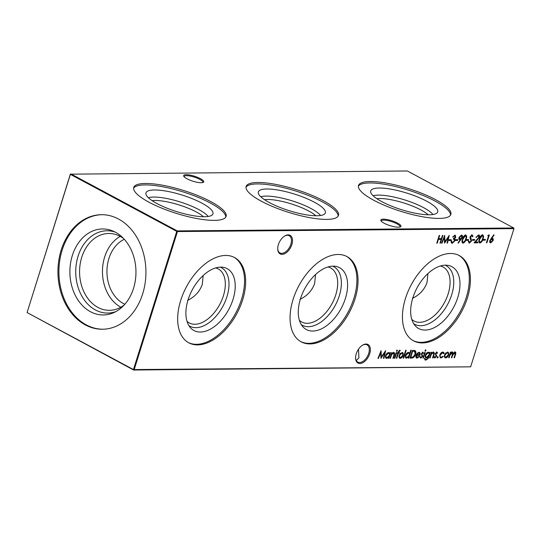 <?xml version="1.0" encoding="UTF-8"?>
<svg xmlns="http://www.w3.org/2000/svg" width="541" height="541" viewBox="0 0 541 541"><rect width="100%" height="100%" fill="white"/><g stroke="black" fill="none" stroke-linecap="round" stroke-linejoin="round"><path stroke-width="0.81" d="M201.935 203.159A35.104 8.71 -162.6 0 1 212.708 214.398A35.104 8.71 -162.6 0 1 190.858 215.244A35.104 8.71 -162.6 0 1 156.998 203.551A35.104 8.71 -162.6 0 1 145.867 193.455A35.104 8.71 -162.6 0 1 165.931 191.074A35.104 8.71 -162.6 0 1 201.935 203.159M148.396 197.736A33.251 8.25 -162.6 0 1 198.75 209.563A33.251 8.25 -162.6 0 1 208.184 216.474M152.095 200.637A30.648 7.601 -162.6 0 1 196.329 211.984A30.648 7.601 -162.6 0 1 203.49 216.738M133.607 188.194A48.386 12.003 -162.6 0 1 163.632 186.943A48.386 12.003 -162.6 0 1 210.435 203.085A48.386 12.003 -162.6 0 1 225.773 217.076M210.889 201.651A48.386 12.003 -162.6 0 1 226.091 216.386A48.386 12.003 -162.6 0 1 197.107 218.591A48.386 12.003 -162.6 0 1 148.944 202.185A48.386 12.003 -162.6 0 1 133.742 187.45A48.386 12.003 -162.6 0 1 162.726 185.252A48.386 12.003 -162.6 0 1 210.889 201.651M314.321 202.185A35.104 8.71 -162.6 0 1 325.087 213.425A35.104 8.71 -162.6 0 1 303.244 214.27A35.104 8.71 -162.6 0 1 269.377 202.577A35.104 8.71 -162.6 0 1 258.246 192.474A35.104 8.71 -162.6 0 1 278.311 190.094A35.104 8.71 -162.6 0 1 314.321 202.185M260.782 196.762A33.251 8.25 -162.6 0 1 311.129 208.583A33.251 8.25 -162.6 0 1 320.563 215.494M264.481 199.656A30.648 7.601 -162.6 0 1 308.708 211.004A30.648 7.601 -162.6 0 1 315.876 215.764M245.993 187.22A48.386 12.003 -162.6 0 1 276.011 185.969A48.386 12.003 -162.6 0 1 322.821 202.111A48.386 12.003 -162.6 0 1 338.152 216.102M323.268 200.67A48.386 12.003 -162.6 0 1 338.47 215.413A48.386 12.003 -162.6 0 1 309.493 217.61A48.386 12.003 -162.6 0 1 261.33 201.211A48.386 12.003 -162.6 0 1 246.128 186.469A48.386 12.003 -162.6 0 1 275.105 184.271A48.386 12.003 -162.6 0 1 323.268 200.67M426.7 201.205A35.104 8.71 -162.6 0 1 437.473 212.444A35.104 8.71 -162.6 0 1 415.623 213.289A35.104 8.71 -162.6 0 1 381.757 201.597A35.104 8.71 -162.6 0 1 370.632 191.5A35.104 8.71 -162.6 0 1 390.697 189.12A35.104 8.71 -162.6 0 1 426.7 201.205M373.162 195.781A33.251 8.25 -162.6 0 1 423.515 207.609A33.251 8.25 -162.6 0 1 432.949 214.52M376.861 198.682A30.648 7.601 -162.6 0 1 421.094 210.03A30.648 7.601 -162.6 0 1 428.256 214.784M358.372 186.239A48.386 12.003 -162.6 0 1 388.397 184.988A48.386 12.003 -162.6 0 1 435.201 201.13A48.386 12.003 -162.6 0 1 450.538 215.122M435.654 199.697A48.386 12.003 -162.6 0 1 450.856 214.432A48.386 12.003 -162.6 0 1 421.872 216.637A48.386 12.003 -162.6 0 1 373.709 200.231A48.386 12.003 -162.6 0 1 358.507 185.495A48.386 12.003 -162.6 0 1 387.491 183.298A48.386 12.003 -162.6 0 1 435.654 199.697M291.856 244.559A10.536 6.215 -61.8 0 1 283.599 254.108A10.536 6.215 -61.8 0 1 277.709 248.806A10.536 6.215 -61.8 0 1 278.365 244.674A10.536 6.215 -61.8 0 1 284.498 236.133A10.536 6.215 -61.8 0 1 291.856 244.559M277.709 248.508A9.785 5.775 118.2 0 0 279.954 252.951A9.785 5.775 118.2 0 0 290.835 244.275A9.785 5.775 118.2 0 0 289.198 235.707A9.785 5.775 118.2 0 0 284.248 236.302M369.719 353.713A10.536 6.215 -61.8 0 1 361.469 363.268A10.536 6.215 -61.8 0 1 355.579 357.966A10.536 6.215 -61.8 0 1 356.235 353.834A10.536 6.215 -61.8 0 1 362.369 345.293A10.536 6.215 -61.8 0 1 369.719 353.713M355.579 357.662A9.785 5.775 118.2 0 0 357.824 362.105A9.785 5.775 118.2 0 0 368.705 353.429A9.785 5.775 118.2 0 0 367.062 344.867A9.785 5.775 118.2 0 0 362.118 345.456M383.38 219.152A10.536 2.61 -162.6 0 1 396.019 222.324A10.536 2.61 -162.6 0 1 400.394 226.855A10.536 2.61 -162.6 0 1 398.372 227.186A10.536 2.61 -162.6 0 1 388.134 224.995A10.536 2.61 -162.6 0 1 380.959 220.762A10.536 2.61 -162.6 0 1 383.38 219.152M399.846 227.037A9.785 2.428 17.4 0 0 399.995 226.787A9.785 2.428 17.4 0 0 394.348 222.615A9.785 2.428 17.4 0 0 383.697 220.133A9.785 2.428 17.4 0 0 381.324 220.938A9.785 2.428 17.4 0 0 381.304 221.228M186.219 174.696A10.536 2.61 -162.6 0 1 198.851 177.867A10.536 2.61 -162.6 0 1 203.233 182.398A10.536 2.61 -162.6 0 1 201.211 182.73A10.536 2.61 -162.6 0 1 190.973 180.538A10.536 2.61 -162.6 0 1 183.798 176.305A10.536 2.61 -162.6 0 1 186.219 174.696M202.686 182.581A9.785 2.428 17.4 0 0 202.834 182.337A9.785 2.428 17.4 0 0 197.188 178.158A9.785 2.428 17.4 0 0 186.537 175.676A9.785 2.428 17.4 0 0 184.163 176.481A9.785 2.428 17.4 0 0 184.143 176.772M358.507 349.175L358.913 357.892L356.296 360.543M233.029 299.383A35.104 20.714 -61.8 0 1 190.716 328.008A35.104 20.714 -61.8 0 1 188.085 299.775A35.104 20.714 -61.8 0 1 223.244 267.322A35.104 20.714 -61.8 0 1 233.029 299.383M220.295 267.139A33.251 19.625 -61.8 0 1 226.922 296.759A33.251 19.625 -61.8 0 1 188.937 325.655M215.622 267.937A30.648 18.09 -61.8 0 1 218.26 268.938A30.648 18.09 -61.8 0 1 223.406 295.778A30.648 18.09 -61.8 0 1 189.309 322.963A30.648 18.09 -61.8 0 1 187.017 321.32M187.558 300.37C194.74 296.941 199.643 291.633 202.28 284.458L203.152 275.525M233.955 257.239A48.386 28.551 -61.8 0 1 241.529 299.308A48.386 28.551 -61.8 0 1 188.261 342.514M242.632 299.903A48.386 28.551 -61.8 0 1 188.809 342.818A48.386 28.551 -61.8 0 1 180.694 300.444A48.386 28.551 -61.8 0 1 234.517 257.523A48.386 28.551 -61.8 0 1 242.632 299.903M345.408 298.409A35.104 20.714 -61.8 0 1 303.102 327.028A35.104 20.714 -61.8 0 1 300.465 298.794A35.104 20.714 -61.8 0 1 335.623 266.341A35.104 20.714 -61.8 0 1 345.408 298.409M332.674 266.158A33.251 19.625 -61.8 0 1 339.302 295.778A33.251 19.625 -61.8 0 1 301.317 324.674M328.002 266.963A30.648 18.09 -61.8 0 1 330.646 267.957A30.648 18.09 -61.8 0 1 335.785 294.804A30.648 18.09 -61.8 0 1 301.689 321.99A30.648 18.09 -61.8 0 1 299.396 320.34M299.937 299.389C307.119 295.961 312.029 290.659 314.659 283.484L315.538 274.544M346.341 256.258A48.386 28.551 -61.8 0 1 353.909 298.334A48.386 28.551 -61.8 0 1 300.64 341.533M355.018 298.923A48.386 28.551 -61.8 0 1 301.188 341.844A48.386 28.551 -61.8 0 1 293.073 299.464A48.386 28.551 -61.8 0 1 346.903 256.549A48.386 28.551 -61.8 0 1 355.018 298.923M457.787 297.428A35.104 20.714 -61.8 0 1 415.481 326.054A35.104 20.714 -61.8 0 1 412.851 297.82A35.104 20.714 -61.8 0 1 448.002 265.367A35.104 20.714 -61.8 0 1 457.787 297.428M445.06 265.185A33.251 19.625 -61.8 0 1 451.688 294.804A33.251 19.625 -61.8 0 1 413.703 323.701M440.388 265.983A30.648 18.09 -61.8 0 1 443.025 266.983A30.648 18.09 -61.8 0 1 448.171 293.824A30.648 18.09 -61.8 0 1 414.075 321.009A30.648 18.09 -61.8 0 1 411.782 319.366M412.323 298.416C419.505 294.98 424.408 289.678 427.045 282.503L427.917 273.57M458.721 255.284A48.386 28.551 -61.8 0 1 466.295 297.354A48.386 28.551 -61.8 0 1 413.026 340.56M467.397 297.949A48.386 28.551 -61.8 0 1 413.574 340.864A48.386 28.551 -61.8 0 1 405.452 298.483A48.386 28.551 -61.8 0 1 459.282 255.568A48.386 28.551 -61.8 0 1 467.397 297.949M124.843 304.265A34.489 26.495 89.5 0 1 123.443 303.575A34.489 26.495 89.5 0 1 108.897 258.537A34.489 26.495 89.5 0 1 124.281 239.278M120.846 307.22A38.425 29.525 89.5 0 1 102.459 271.961A38.425 29.525 89.5 0 1 120.23 236.383A38.425 29.525 89.5 0 1 123.551 238.493M124.132 305.056A38.425 29.525 89.5 0 1 109.424 310.324A38.425 29.525 89.5 0 1 97.962 307.423A38.425 29.525 89.5 0 1 80.088 264.563A38.425 29.525 89.5 0 1 108.755 233.482A38.425 29.525 89.5 0 1 120.224 236.383M115.875 311.596A41.15 31.615 89.5 0 1 95.426 309.959A41.15 31.615 89.5 0 1 77.322 258.848A41.15 31.615 89.5 0 1 115.186 232.103M90.462 311.711A43.003 33.042 89.5 0 1 71.899 256.968A43.003 33.042 89.5 0 1 113.191 231.149A43.003 33.042 89.5 0 1 115.382 232.204A43.003 33.042 89.5 0 1 135.953 273.185A43.003 33.042 89.5 0 1 113.901 312.583A43.003 33.042 89.5 0 1 90.462 311.711M102.925 329.232A57.272 44.004 89.5 0 1 86.33 324.904A57.272 44.004 89.5 0 1 59.645 261.33A57.272 44.004 89.5 0 1 101.924 214.696M85.336 324.911A57.272 44.004 89.5 0 1 58.699 261.019A57.272 44.004 89.5 0 1 101.431 214.696A57.272 44.004 89.5 0 1 118.52 219.024A57.272 44.004 89.5 0 1 145.157 282.909A57.272 44.004 89.5 0 1 102.425 329.239A57.272 44.004 89.5 0 1 85.336 324.911M413.101 297.043A43.003 33.042 -90.5 0 0 413.581 297.753M436.797 352.137L437.547 352.935L437.067 353.422L436.58 352.833L435.836 353.598L436.546 356.343L434.89 357.986L434.01 357.229L434.497 356.708L435.086 357.297L436.06 356.377L435.343 353.631L437.067 352.205M437.067 353.422L436.222 352.644L435.478 353.408L435.836 353.598M435.478 353.408L436.188 356.154L434.531 357.797L434.89 357.986L434.477 357.885M434.497 356.708L435.086 357.297M428.377 356.864L426.119 357.77L426.477 357.959C425.307 357.824 424.935 356.884 425.361 355.133C426.038 353.374 427.011 352.401 428.296 352.211L429.5 353.287L429.811 352.299L430.291 352.292L428.885 356.776L428.202 358.514L425.855 360.144L425.091 359.981L424.415 358.372L426.024 359.447C427.086 359.413 427.836 358.649 428.289 357.155L425.895 357.824M425.24 359.204L426.024 359.447M428.296 352.211L428.885 352.347M425.084 350.568L425.72 349.966L425.977 350.554L425.341 351.15L425.084 350.568L425.111 351.028M425.72 349.966L425.977 350.554L424.989 350.96M419.045 356.336L416.786 357.953L417.145 358.142C415.975 358 415.623 357.04 416.09 355.248L417.131 353.361L418.991 352.292L420.215 353.395L420.026 355.349L416.529 355.383L417.307 357.445L419.119 356.248L419.444 356.566L417.145 358.142L416.516 358.007M418.991 352.292L419.6 352.428M416.705 357.229L417.307 357.445M408.59 357.141L408.232 356.952L406.298 358.041L406.649 358.23C405.459 358.081 405.087 357.107 405.534 355.309C406.223 353.53 407.211 352.549 408.502 352.387L409.706 353.564L410.768 350.189L411.248 350.189L408.759 358.115L408.279 358.122L408.59 357.141L406.048 358.095M408.502 352.387L409.064 352.509M402.091 352.441L403.288 353.361L403.194 355.363C402.518 357.155 401.537 358.128 400.259 358.291C399.069 358.149 398.697 357.188 399.143 355.396L400.306 353.388L402.707 352.583M402.511 352.502L402.835 355.173C402.159 356.959 401.185 357.939 399.9 358.095L399.637 358.149M396.546 350.811L397.175 350.21L397.439 350.805L396.803 351.4L396.546 350.811L396.567 351.278M397.175 350.21L397.439 350.805L396.445 351.21M399.643 350.189L400.184 350.331L399.961 351.055L399.528 350.886L398.595 352.57L399.414 352.563L399.197 353.259L398.379 353.266L396.823 358.216L396.343 358.223L397.899 353.266L397.344 353.273L397.561 352.583L398.115 352.576L399.643 350.189M399.961 351.055L399.17 350.69L398.487 351.596L398.839 351.785M448.942 240.508L449.192 239.71L451.248 239.697L450.998 240.488L448.942 240.508M455.529 240.447L455.779 239.656L457.835 239.636L457.585 240.434L455.529 240.447M465.226 234.835C466.43 235.328 466.619 236.681 465.801 238.885C465.24 241.083 464.205 242.442 462.677 242.956L463.035 243.152C461.852 242.645 461.676 241.3 462.521 239.108C463.049 236.911 464.07 235.551 465.585 235.024C466.788 235.518 466.978 236.87 466.153 239.075C465.598 241.272 464.557 242.632 463.035 243.152L462.575 243.044M465.585 235.024L466.044 235.132M471.752 235.768L471.312 235.572L470.224 236.559L471.218 240.799L469.033 242.902L469.392 243.098L468.296 241.421L468.871 241.022L469.642 242.3L471.096 240.982L470.021 237.959L470.088 236.782L471.975 234.97L472.99 236.268L472.408 236.742L471.671 235.761L470.582 236.748L471.576 240.988L469.392 243.098L468.932 242.99M469.203 242.104L469.642 242.3M471.975 234.97L472.374 235.058M378.436 358.379L377.956 358.385L381.087 350.649L381.378 356.972L385.638 350.609L383.927 358.331L383.441 358.338L384.671 352.779L380.999 358.358L380.695 352.8L378.436 358.379L378.037 358.189M487.772 235.822L488.334 235.024L489.321 235.017L486.9 242.747L486.42 242.747L488.591 235.815L487.772 235.822M482.105 234.686C483.309 235.179 483.498 236.532 482.673 238.737C482.119 240.934 481.077 242.294 479.556 242.814L479.914 243.004C478.724 242.503 478.555 241.151 479.394 238.96C479.928 236.769 480.949 235.409 482.457 234.882C483.668 235.376 483.857 236.721 483.032 238.926C482.477 241.13 481.436 242.49 479.914 243.004L479.454 242.895M482.457 234.882L482.924 234.983M472.408 240.305L472.658 239.507L474.714 239.494L474.464 240.285L472.408 240.305M447.508 352.049L448.705 352.962L448.611 354.97C447.934 356.756 446.961 357.729 445.676 357.892C444.486 357.757 444.114 356.796 444.567 355.004L445.73 352.996L448.124 352.184M447.934 352.103L448.252 354.774C447.583 356.566 446.602 357.54 445.324 357.702L445.054 357.757M436.749 243.18L439.17 235.45L439.65 235.45L438.656 238.622L441.402 238.595L442.396 235.423L442.876 235.423L440.448 243.152L439.968 243.152L441.152 239.386L438.406 239.413L437.229 243.18L436.749 243.18M470.643 366.825L133.634 370.024L133.458 369.564L470.643 366.825L513.95 228.633L177.448 231.562L134.141 369.753L133.634 370.024L27.084 312.556L133.458 369.564L176.765 231.372L70.391 174.371L27.084 312.556L70.357 174.175L70.857 173.904L177.232 230.906L513.74 227.984L407.366 170.976L70.357 174.175M452.323 352.008L453.142 353.361L455.001 351.981C455.907 352.232 456.063 353.124 455.481 354.659L454.521 357.716L454.041 357.723L455.001 354.659L454.697 352.678L452.533 355.545L451.85 357.743L451.37 357.743L452.269 354.876L452.019 352.698L449.916 355.39L449.172 357.763L448.692 357.77L450.464 352.123L450.944 352.117L450.633 353.097L451.424 352.299L452.709 352.09M455.001 351.981L455.387 352.069M454.798 352.685L453.588 352.786M452.107 352.705L450.781 352.921M442.869 352.09L443.546 352.245L444.249 353.395L443.728 353.76L442.619 352.779L440.252 355.011C439.921 356.431 440.246 357.175 441.226 357.243L442.957 356.235L443.235 356.614L440.996 357.932L440.293 357.777L439.752 355.079C440.482 353.205 441.524 352.211 442.869 352.09M442.984 352.827L442.261 352.59L439.894 354.822L440.252 355.011M440.509 357.006L441.226 357.243M478.508 234.916C479.461 235.01 479.759 235.775 479.4 237.195L475.465 242.057L477.953 242.03L477.703 242.828L474.072 242.855L478.9 237.262L478.23 235.707L475.952 237.506L478.508 234.916L479.028 235.031M478.4 235.72L477.872 235.518L476.073 237.31L476.432 237.499M483.113 240.211L483.356 239.42L485.419 239.399L485.169 240.19L483.113 240.211M492.269 238.25C493.203 238.365 493.493 239.129 493.135 240.529L490.721 242.909C489.767 242.787 489.477 242.01 489.842 240.569L493.845 234.78L494.082 235.193L491.688 238.331L492.743 238.358M492.547 238.283L492.777 240.339L490.362 242.72L490.721 242.909L490.247 242.801M388.688 357.317L388.337 357.121L386.396 358.216L386.754 358.406C385.564 358.25 385.192 357.276 385.638 355.484C386.321 353.699 387.315 352.725 388.6 352.556L389.824 353.692L390.156 352.644L390.636 352.637L388.864 358.291L388.384 358.291L388.688 357.317L386.754 358.406L386.152 358.264M388.6 352.556L389.209 352.691M466.234 240.353L466.484 239.562L468.54 239.548L468.29 240.339L466.234 240.353M460.506 239.656L459.924 239.717C458.964 239.622 458.66 238.865 459.005 237.445L461.446 235.065C462.42 235.179 462.724 235.964 462.359 237.425L458.295 243.193L458.031 242.808L460.506 239.656L459.424 239.609M461.446 235.065L461.94 235.173M454.886 235.119L455.82 237.114L454.697 238.709L454.961 240.731L452.33 243.247C451.35 243.173 450.998 242.415 451.255 240.982L451.735 240.975L451.823 242.043L452.587 242.449L454.46 240.806L454.122 239.359L453.324 239.183L453.574 238.392L455.346 237.114L454.65 235.91L452.675 237.114L454.886 235.119L455.38 235.234M455.191 235.152L455.468 236.924L454.339 238.52L454.602 240.542L451.972 243.051L452.33 243.247L451.749 243.119M451.383 240.786L451.465 241.847L452.587 242.449M454.846 235.93L454.291 235.72L452.797 236.917L453.155 237.107M442.031 243.139L441.551 243.139L444.675 235.403L444.966 241.726L449.226 235.369L447.515 243.085L447.035 243.092L448.266 237.533L444.594 243.112L444.289 237.56L442.031 243.139L441.625 242.943M394.423 358.237L396.195 352.59L396.675 352.59L394.903 358.237L394.423 358.237M393.733 352.516C394.727 352.759 394.916 353.706 394.294 355.363L393.395 358.25L392.915 358.25L394.091 354.314L393.429 353.212L391.63 354.713L390.44 358.277L389.96 358.277L391.731 352.631L392.211 352.624L391.894 353.645L394.166 352.61M393.605 353.219L393.07 353.016L391.271 354.524L391.63 354.713M403.201 358.162L405.689 350.237L406.169 350.23L403.681 358.162L403.201 358.162M411.654 358.088L409.997 358.101L412.418 350.379L415.109 350.629C415.975 351.325 416.124 352.549 415.569 354.301C414.69 356.79 413.385 358.054 411.654 358.088L410.058 357.912M422.805 352.259L423.549 353.057L423.076 353.543L422.582 352.955L421.838 353.719L422.555 356.465L420.891 358.108L420.019 357.351L420.499 356.83L421.087 357.418L422.061 356.499L421.351 353.753L423.069 352.326M423.076 353.543L422.23 352.766L421.48 353.53L421.838 353.719M421.48 353.53L422.196 356.276L420.54 357.919L420.891 358.108L420.479 358.007M420.499 356.83L421.087 357.418M422.961 357.993L424.732 352.347L425.212 352.34L423.441 357.986L422.961 357.993M433.388 352.171C434.382 352.414 434.572 353.361 433.95 355.018L433.05 357.905L432.57 357.905L433.747 353.97L433.084 352.867L431.285 354.369L430.102 357.932L429.622 357.932L431.387 352.286L431.867 352.279L431.549 353.3L433.821 352.265M433.26 352.874L432.732 352.671L430.934 354.179L431.285 354.369M437.27 357.324L437.912 356.675L438.163 357.317L437.513 357.966L437.27 357.324L437.29 357.844M437.912 356.675L438.163 357.317L437.155 357.77M176.765 231.372L177.448 231.562L177.232 230.906L176.765 231.372M513.95 228.633L513.74 227.984L513.95 228.633M439.231 235.45L438.298 238.425L438.656 238.622M442.457 235.423L440.097 242.956L440.448 243.152M438.406 239.413L441.152 239.386M438.048 239.223L436.871 242.983L437.229 243.18M450.525 352.117L450.633 353.097M451.965 351.812L453.142 353.361M454.643 351.792C455.549 352.035 455.711 352.928 455.123 354.47L454.17 357.527L454.521 357.716M453.067 353.32L451.492 357.547L451.85 357.743M450.612 353.084L448.814 357.574L449.172 357.763M448.347 352.773L448.705 352.962M448.252 354.774L448.611 354.97M445.324 357.702L444.885 357.642M447.542 352.766L446.934 352.549L444.688 354.815C444.344 356.174 444.628 356.904 445.534 357.006M444.688 354.815L445.04 355.004C444.702 356.363 444.986 357.094 445.892 357.202L445.263 356.979M445.892 357.202L448.131 354.977C448.469 353.618 448.191 352.867 447.292 352.739L445.04 355.004M447.38 352.651L446.934 352.549M443.37 352.164L444.249 353.395M442.822 352.712L442.261 352.59M439.894 354.822C439.569 356.235 439.894 356.979 440.868 357.046M442.836 356.363L443.235 356.614M442.883 356.424L440.645 357.743L440.996 357.932M440.645 357.743L440.124 357.669M474.295 239.494L474.464 240.285M474.105 240.096L472.469 240.109M478.826 234.95L479.4 237.195M479.042 237.005L475.106 241.861L475.465 242.057M477.534 242.037L477.703 242.828M477.351 242.632L474.254 242.659M478.237 235.592L477.872 235.518M482.673 238.737L483.032 238.926M482.335 235.68L481.869 235.477L479.522 238.764C478.832 240.475 478.934 241.563 479.82 242.023M481.869 235.477L482.227 235.673L479.881 238.953C479.191 240.664 479.292 241.753 480.178 242.212L479.711 242.01M480.178 242.212L481.74 240.873L482.552 238.933C483.208 237.222 483.099 236.14 482.227 235.673L482.166 235.551M485 239.399L485.169 240.19M484.81 240.001L483.174 240.015M488.902 235.017L486.542 242.557L486.9 242.747M487.908 235.626L488.591 235.815M493.703 234.963L494.082 235.193M493.723 235.004L491.329 238.141L491.688 238.331M492.777 240.339L493.135 240.529M492.114 239.061L491.559 238.851L489.957 240.4L490.64 241.928M489.957 240.4L490.998 242.118L490.464 241.908M490.998 242.118L492.641 240.576L491.918 239.048L490.308 240.596M491.965 238.946L491.559 238.851M380.823 351.292L381.378 356.972M385.07 351.366L383.569 358.142L383.927 358.331M380.871 357.817L384.313 352.59L384.671 352.779M378.085 358.189L380.343 352.61L380.695 352.8M390.217 352.644L388.506 358.095L388.864 358.291M386.396 358.216L385.983 358.156M389.02 352.617L389.824 353.692M388.688 353.287L388.032 353.063L385.76 355.295C385.435 356.661 385.726 357.405 386.632 357.52M385.76 355.295L386.118 355.491C385.794 356.85 386.085 357.594 386.991 357.709L386.369 357.493M386.991 357.709L389.263 355.478C389.615 354.098 389.324 353.354 388.391 353.253L386.118 355.491M388.519 353.165L388.032 353.063M468.513 240.833L469.284 242.111M471.617 234.78L472.99 236.268M470.224 236.559L470.582 236.748M470.264 237.553L470.616 237.742M470.738 238.317L471.096 238.507M471.218 240.799L471.576 240.988M468.121 239.548L468.29 240.339M467.931 240.15L466.295 240.163M465.801 238.885L466.153 239.075M465.456 235.829L464.99 235.626L462.643 238.906C461.96 240.623 462.055 241.705 462.94 242.165M464.99 235.626L465.348 235.815L463.001 239.102C462.312 240.813 462.413 241.901 463.299 242.361L462.832 242.158M463.299 242.361L464.861 241.022L465.673 239.075C466.335 237.371 466.22 236.282 465.348 235.815L465.294 235.693M461.75 235.098L462.007 237.229L458.058 242.848M462.007 237.229L462.359 237.425M461.372 235.869L460.817 235.666L459.14 237.208L459.904 238.737M459.14 237.208L460.263 238.926L459.681 238.709M460.817 235.666L461.175 235.856L459.498 237.398M460.263 238.926L461.899 237.377L461.209 235.748M457.416 239.643L457.585 240.434M457.233 240.238L455.59 240.251M455.468 236.924L455.82 237.114M454.339 238.52L454.697 238.709M454.717 239.169L455.069 239.365M454.602 240.542L454.961 240.731M451.972 243.051L451.586 243.004M451.465 241.847L452.229 242.26L451.465 241.847M453.919 239.278L453.372 239.041M454.69 235.808L454.291 235.72M450.829 239.697L450.998 240.488M450.646 240.299L449.003 240.312M444.418 236.045L444.966 241.726M448.665 236.119L447.164 242.895L447.515 243.085M444.465 242.571L447.907 237.343L448.266 237.533M441.672 242.943L443.931 237.364L444.289 237.56M399.806 350.203L399.603 350.852M399.603 350.859L399.17 350.69L399.603 350.859M398.487 351.596L398.595 352.57M399.001 352.57L399.197 353.259M398.839 353.063L398.379 353.266M398.02 353.07L396.465 358.027L396.823 358.216M397.405 353.077L397.899 353.266M396.255 352.59L394.545 358.047L394.903 358.237M396.817 350.02L397.08 350.615M391.792 352.631L391.894 353.645M393.375 352.326C394.369 352.563 394.558 353.516 393.943 355.173L393.037 358.061L393.395 358.25M393.449 353.097L393.07 353.016M391.271 354.524L390.088 358.081L390.44 358.277M402.93 353.165L403.288 353.361M402.835 355.173L403.194 355.363M399.9 358.095L399.468 358.041M402.125 353.165L401.517 352.942L399.265 355.207C398.927 356.566 399.211 357.297 400.117 357.405M399.265 355.207L399.623 355.396C399.285 356.756 399.569 357.493 400.475 357.594L399.84 357.371M400.475 357.594L402.707 355.369C403.052 354.01 402.768 353.266 401.868 353.138L399.623 355.396M401.963 353.05L401.517 352.942M405.75 350.237L403.329 357.966L403.681 358.162M410.829 350.189L408.401 357.926L408.759 358.115M406.298 358.041L405.885 357.986M408.874 352.434L409.706 353.564M408.583 353.111L407.934 352.888L405.655 355.126C405.331 356.485 405.622 357.229 406.528 357.344M405.655 355.126L406.014 355.315C405.689 356.681 405.98 357.418 406.886 357.54L406.264 357.317M406.886 357.54L409.165 355.309C409.51 353.922 409.219 353.178 408.286 353.077L406.014 355.315M408.414 352.996L407.934 352.888M414.751 350.44C415.616 351.136 415.772 352.36 415.211 354.112L415.569 354.301M415.211 354.112C414.332 356.593 413.026 357.858 411.295 357.899M414.602 351.366L412.296 350.974L410.369 357.114L412.932 357.094L415.089 354.301L414.602 351.366L412.648 351.163L410.727 357.31M412.296 350.974L412.648 351.163M419.086 356.377L419.444 356.566M416.786 357.953L416.354 357.892M419.41 352.353L420.215 353.395M419.857 353.199L420.026 355.349M419.674 355.16L416.529 355.383M416.171 355.187L416.949 357.256M419.079 353.023L417.267 353.334L416.442 354.497L419.762 354.659L418.795 352.989L417.625 353.523L416.8 354.686M417.267 353.334L417.625 353.523M418.443 352.8L418.91 352.908M422.447 352.069L423.549 353.057M422.717 353.354L422.23 352.766L422.717 353.354M421.453 354.037L421.811 354.233M421.831 354.619L422.19 354.808M422.284 355.403L422.643 355.593M422.196 356.276L422.555 356.465M420.141 356.634L420.729 357.222L420.141 356.634M425.361 349.77L425.618 350.365M424.793 352.347L423.089 357.797L423.441 357.986M428.695 352.272L429.5 353.287M429.872 352.299L427.843 358.318L428.202 358.514M427.843 358.318L425.497 359.948L425.855 360.144M425.497 359.948L424.915 359.866M424.543 358.176L425.672 359.258M426.119 357.77L425.72 357.716M428.371 352.935L427.755 352.718L425.476 354.97C425.145 356.316 425.436 357.019 426.362 357.074M425.476 354.97L425.835 355.16C425.503 356.505 425.794 357.209 426.721 357.27L426.038 357.04M426.721 357.27L428.932 355.092C429.29 353.746 429.013 353.016 428.114 352.908L425.835 355.16M428.195 352.813L427.755 352.718M431.447 352.286L431.549 353.3M433.03 351.981C434.031 352.218 434.213 353.172 433.598 354.828L432.692 357.716L433.05 357.905M433.104 352.752L432.732 352.671M430.934 354.179L429.743 357.736L430.102 357.932M436.445 351.948L437.547 352.935M436.715 353.232L436.222 352.644L436.715 353.232M435.451 353.915L435.809 354.112M435.83 354.497L436.181 354.686M436.283 355.281L436.641 355.471M436.188 356.154L436.546 356.343M434.139 356.512L434.727 357.101L434.139 356.512M437.561 356.485L437.804 357.128M455.123 354.47L455.481 354.659M452.181 355.349L452.533 355.545M449.557 355.194L449.916 355.39M477.094 239.785L477.453 239.981M479.522 238.764L479.881 238.953M462.643 238.906L463.001 239.102M460.675 239.507L461.033 239.697M393.943 355.173L394.294 355.363M390.724 356.039L391.082 356.235M412.668 350.967L413.026 351.163M428.526 356.587L428.885 356.776M433.598 354.828L433.95 355.018M430.379 355.694L430.737 355.89M452.12 242.348L451.762 242.158M454.122 239.359L453.764 239.163M399.819 350.967L399.461 350.771M422.744 352.996L422.386 352.8M420.851 357.358L420.499 357.168M436.743 352.874L436.384 352.678M434.849 357.236L434.491 357.046"/></g></svg>
